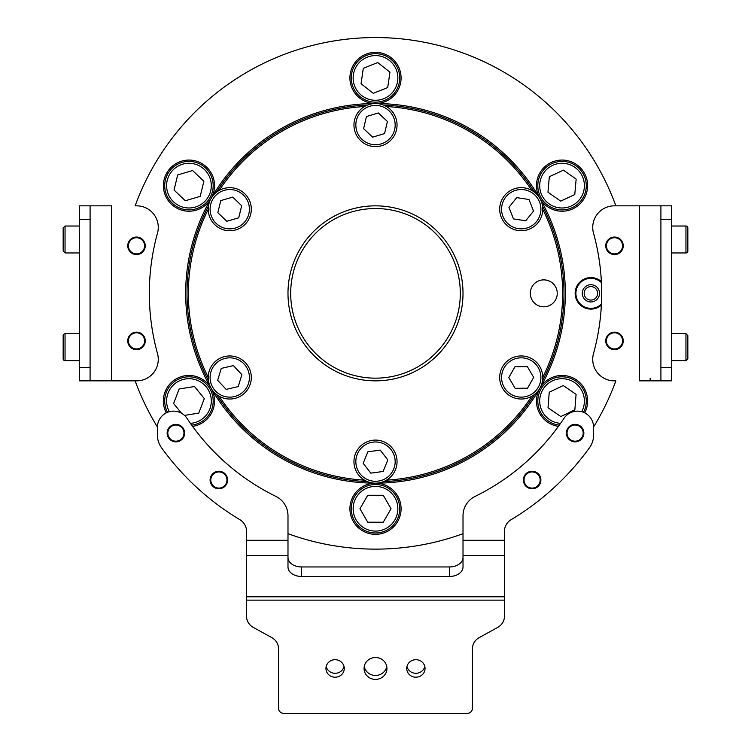 <?xml version="1.0" encoding="UTF-8"?>
<svg xmlns="http://www.w3.org/2000/svg" width="751" height="751" viewBox="0 0 751 751"><rect width="100%" height="100%" fill="white"/><g stroke="black" fill="none" stroke-linecap="round" stroke-linejoin="round"><path stroke-width="1.13" d="M563.982 293.341A188.482 188.482 0 0 1 542.551 380.635A188.482 188.482 0 0 0 542.551 206.056M534.618 394.369A188.482 188.482 0 0 1 383.432 481.654A188.482 188.482 0 0 0 534.618 394.369M367.568 481.654A188.482 188.482 0 0 1 216.382 394.369A188.482 188.482 0 0 0 367.568 481.654M208.449 380.635A188.482 188.482 0 0 1 187.018 293.341A188.482 188.482 0 0 0 208.449 380.635M287.99 293.341A87.51 87.51 0 0 1 375.5 205.84A87.51 87.51 0 0 1 463.01 293.341A87.51 87.51 0 0 1 375.5 380.851A87.51 87.51 0 0 1 287.99 293.341M460.316 293.341A84.816 84.816 0 0 0 375.5 208.525A84.816 84.816 0 0 0 290.684 293.341A84.816 84.816 0 0 0 375.5 378.157A84.816 84.816 0 0 0 460.316 293.341M584.729 412.872A25.581 25.581 0 0 0 568.667 376.335A25.581 25.581 0 0 0 539.894 388.258A189.825 189.825 0 0 1 375.5 483.165A25.581 25.581 0 0 0 349.919 508.746A25.581 25.581 0 0 0 375.5 534.327A25.581 25.581 0 0 0 401.081 508.746A25.581 25.581 0 0 0 375.5 483.165L375.5 483.165A189.825 189.825 0 0 1 211.106 388.258A25.581 25.581 0 0 0 163.371 401.043A25.581 25.581 0 0 0 166.271 412.872M192.575 426.371A25.581 25.581 0 0 0 211.106 388.258L211.106 388.258A189.825 189.825 0 0 1 211.106 198.433A25.581 25.581 0 0 0 188.952 160.066A25.581 25.581 0 0 0 182.333 210.346A25.581 25.581 0 0 0 211.106 198.433L211.106 198.433A25.581 25.581 0 0 0 211.106 198.424M401.081 77.935A25.581 25.581 0 0 0 375.5 52.363A25.581 25.581 0 0 0 349.919 77.935A25.581 25.581 0 0 0 375.5 103.516A25.581 25.581 0 0 0 401.081 77.935M587.629 185.638A25.581 25.581 0 0 0 562.048 160.066A25.581 25.581 0 0 0 539.894 198.433A25.581 25.581 0 0 0 587.629 185.638M539.894 198.424A25.581 25.581 0 0 0 539.894 198.433A189.825 189.825 0 0 1 539.894 388.258L539.894 388.258A25.581 25.581 0 0 0 558.425 426.371M601.373 281.569A15.752 15.752 0 0 0 575.153 293.341A15.752 15.752 0 0 0 601.373 305.122M90.092 219.301L79.315 219.301L79.315 205.84L90.092 205.84L90.092 380.851L79.315 380.851L79.315 367.389L90.092 367.389L90.092 380.851L135.142 380.851A255.791 255.791 0 0 0 157.41 427M287.99 533.698A255.791 255.791 0 0 0 463.01 533.698M593.59 427A255.791 255.791 0 0 0 615.858 380.851L614.271 380.851A21.544 21.544 0 0 1 593.506 353.571A226.173 226.173 0 0 0 593.506 233.11A21.544 21.544 0 0 1 614.271 205.84L639.373 205.84L639.373 380.851L660.908 380.851L660.908 205.84L615.858 205.84A255.791 255.791 0 0 0 135.142 205.84L136.729 205.84A21.544 21.544 0 0 1 157.494 233.11A226.173 226.173 0 0 0 157.494 353.571A21.544 21.544 0 0 1 136.729 380.851L111.627 380.851L111.627 205.84L90.092 205.84M211.106 198.433A189.825 189.825 0 0 1 375.5 103.516L375.5 103.516A189.825 189.825 0 0 1 539.894 198.433M187.018 293.341A188.482 188.482 0 0 1 208.449 206.056M216.382 192.322A188.482 188.482 0 0 1 367.568 105.027M383.432 105.027A188.482 188.482 0 0 1 534.618 192.322M605.747 245.802A8.749 8.749 0 0 0 614.496 254.551A8.749 8.749 0 0 0 623.246 245.802A8.749 8.749 0 0 0 614.496 237.053A8.749 8.749 0 0 0 605.747 245.802M605.747 340.879A8.749 8.749 0 0 0 614.496 349.637A8.749 8.749 0 0 0 623.246 340.879A8.749 8.749 0 0 0 614.496 332.13A8.749 8.749 0 0 0 605.747 340.879M650.141 378.157L650.141 380.851M671.685 252.956L685.954 252.956A1.887 1.887 0 0 0 687.841 251.069L687.841 227.91L687.841 251.069M685.954 252.956L685.954 226.032A1.887 1.887 0 0 1 687.841 227.91M685.954 226.032L671.685 226.032M660.908 367.389L671.685 367.389L671.685 380.851L660.908 380.851M660.908 205.84L671.685 205.84L671.685 219.301L660.908 219.301M671.685 367.389L671.685 219.301M145.253 340.879A8.749 8.749 0 0 0 136.504 332.13A8.749 8.749 0 0 0 127.754 340.879A8.749 8.749 0 0 0 136.504 349.637A8.749 8.749 0 0 0 145.253 340.879M145.253 245.802A8.749 8.749 0 0 0 136.504 237.053A8.749 8.749 0 0 0 127.754 245.802A8.749 8.749 0 0 0 136.504 254.551A8.749 8.749 0 0 0 145.253 245.802M79.315 219.301L79.315 367.389M90.092 380.851L79.315 380.851M687.841 335.613L687.841 358.771L685.954 360.658L685.954 333.735L687.841 335.613M687.841 354.613L687.841 345.507M622.57 245.802A8.073 8.073 0 0 1 614.496 253.885A8.073 8.073 0 0 1 606.414 245.802A8.073 8.073 0 0 1 614.496 237.729A8.073 8.073 0 0 1 622.57 245.802M622.466 339.602A8.073 8.073 0 0 1 615.773 348.858A8.073 8.073 0 0 1 606.517 342.165A8.073 8.073 0 0 1 613.21 332.909A8.073 8.073 0 0 1 622.466 339.602M144.248 243.521A8.073 8.073 0 0 1 138.794 253.556A8.073 8.073 0 0 1 128.759 248.093A8.073 8.073 0 0 1 134.222 238.058A8.073 8.073 0 0 1 144.248 243.521M144.004 337.884A8.073 8.073 0 0 1 139.508 348.38A8.073 8.073 0 0 1 129.003 343.883A8.073 8.073 0 0 1 133.509 333.378A8.073 8.073 0 0 1 144.004 337.884M79.315 333.735L65.046 333.735A1.887 1.887 0 0 0 63.159 335.613L63.159 358.771L63.159 335.613M65.046 333.735L65.046 360.658A1.887 1.887 0 0 1 63.159 358.771M65.046 360.658L79.315 360.658M63.159 250.928L63.159 227.91L65.046 226.032L65.046 252.956L63.159 251.069M63.159 231.815L63.159 247.163M351.271 508.746A24.229 24.229 0 0 1 375.5 484.517A24.229 24.229 0 0 1 399.729 508.746A24.229 24.229 0 0 1 375.5 532.985A24.229 24.229 0 0 1 351.271 508.746M383.273 522.208L391.046 508.746L383.273 495.284L367.727 495.284L359.954 508.746L367.727 522.208L383.273 522.208M167.501 412.318A24.229 24.229 0 0 1 185.112 377.124A24.229 24.229 0 0 1 212.88 397.204A24.229 24.229 0 0 1 191.683 425.122M184.483 415.397L198.762 413.106L204.3 398.584L194.49 386.521L179.142 388.99L173.603 403.512L181.517 413.238M165.708 192.5A24.229 24.229 0 0 1 182.099 162.394A24.229 24.229 0 0 1 212.195 178.785A24.229 24.229 0 0 1 195.814 208.881A24.229 24.229 0 0 1 165.708 192.5M200.217 196.358L203.868 181.244L192.603 170.533L177.687 174.927L174.044 190.041L185.309 200.752L200.217 196.358M352.998 86.928A24.229 24.229 0 0 1 366.507 55.433A24.229 24.229 0 0 1 398.002 68.942A24.229 24.229 0 0 1 384.493 100.437A24.229 24.229 0 0 1 352.998 86.928M387.713 87.557L389.938 72.171L377.725 62.549L363.287 68.322L361.062 83.708L373.275 93.321L387.713 87.557M540.063 195.851A24.229 24.229 0 0 1 551.844 163.662A24.229 24.229 0 0 1 584.025 175.434A24.229 24.229 0 0 1 572.253 207.623A24.229 24.229 0 0 1 540.063 195.851M574.768 194.575L576.148 179.095L563.428 170.158L549.328 176.701L547.948 192.19L560.668 201.127L574.768 194.575M559.317 425.122A24.229 24.229 0 0 1 551.628 379.171A24.229 24.229 0 0 1 583.499 412.318M574.853 409.858L576.083 394.359L563.278 385.545L549.244 392.229L548.014 407.727L560.819 416.542L574.853 409.858M601.42 304.042A15.001 15.001 0 0 1 575.904 293.341A15.001 15.001 0 0 1 601.42 282.648M582.288 293.341A8.618 8.618 0 0 1 590.906 284.723A8.618 8.618 0 0 1 599.523 293.341A8.618 8.618 0 0 1 590.906 301.958A8.618 8.618 0 0 1 582.288 293.341M584.175 293.341A6.731 6.731 0 0 1 590.906 286.61A6.731 6.731 0 0 1 597.636 293.341A6.731 6.731 0 0 1 590.906 300.071A6.731 6.731 0 0 1 584.175 293.341M499.95 205.943A21.544 21.544 0 0 1 524.498 187.91A21.544 21.544 0 0 1 542.532 212.458A21.544 21.544 0 0 1 517.983 230.491A21.544 21.544 0 0 1 499.95 205.943M525.756 220.785L533.529 211.087L529.014 199.494L516.726 197.616L508.943 207.323L513.459 218.907L525.756 220.785M499.697 377.64A21.544 21.544 0 0 1 521.081 355.946A21.544 21.544 0 0 1 542.776 377.331A21.544 21.544 0 0 1 521.401 399.025A21.544 21.544 0 0 1 499.697 377.64M527.54 388.211L533.679 377.396L527.38 366.666L514.942 366.76L508.803 377.575L515.102 388.305L527.54 388.211M354.153 464.531A21.544 21.544 0 0 1 372.599 440.283A21.544 21.544 0 0 1 396.847 458.73A21.544 21.544 0 0 1 378.401 482.977A21.544 21.544 0 0 1 354.153 464.531M383.113 471.468L387.826 459.959L380.213 450.121L367.887 451.792L363.174 463.301L370.787 473.139L383.113 471.468M208.778 382.362A21.544 21.544 0 0 1 224.887 356.509A21.544 21.544 0 0 1 250.74 372.609A21.544 21.544 0 0 1 234.641 398.471A21.544 21.544 0 0 1 208.778 382.362M238.255 386.568L241.878 374.674L233.383 365.587L221.263 368.403L217.649 380.297L226.145 389.384L238.255 386.568M209.078 215.208A21.544 21.544 0 0 1 223.751 188.52A21.544 21.544 0 0 1 250.449 203.192A21.544 21.544 0 0 1 235.776 229.881A21.544 21.544 0 0 1 209.078 215.208M238.734 217.809L241.7 205.727L232.726 197.119L220.785 200.592L217.818 212.674L226.793 221.282L238.734 217.809M354.876 131.275A21.544 21.544 0 0 1 369.285 104.436A21.544 21.544 0 0 1 396.124 118.846A21.544 21.544 0 0 1 381.715 145.685A21.544 21.544 0 0 1 354.876 131.275M384.559 133.575L387.403 121.474L378.344 112.95L366.441 116.536L363.597 128.646L372.656 137.161L384.559 133.575M557.251 293.341A13.462 13.462 0 0 0 543.79 279.879A13.462 13.462 0 0 0 530.319 293.341A13.462 13.462 0 0 0 543.79 306.802A13.462 13.462 0 0 0 557.251 293.341M504.475 555.524L504.475 531.304A13.462 13.462 0 0 1 511.018 519.758A263.873 263.873 0 0 0 589.526 447.68A21.544 21.544 0 0 0 593.6 435.082L593.6 427.3A16.156 16.156 0 0 0 563.982 418.363A226.173 226.173 0 0 1 475.064 496.42A21.544 21.544 0 0 0 463.01 515.768L463.01 555.524L504.475 555.524L504.475 616.233A13.462 12.87 180 0 1 497.744 627.376L479.166 637.637A13.462 12.87 0 0 0 472.435 648.789L472.435 708.296A5.388 5.154 180 0 1 467.047 713.45L283.953 713.45A5.388 5.154 180 0 1 278.565 708.296L278.565 648.789A13.462 12.87 0 0 0 271.834 637.637L253.256 627.376A13.462 12.87 180 0 1 246.525 616.233L246.525 600.143L504.475 600.143M287.99 555.524L287.99 515.768A21.544 21.544 0 0 0 275.936 496.42A226.173 226.173 0 0 1 187.018 418.363A16.156 16.156 0 0 0 157.4 427.3L157.4 435.082A21.544 21.544 0 0 0 161.474 447.68A263.873 263.873 0 0 0 239.982 519.758A13.462 13.462 0 0 1 246.525 531.304L246.525 555.524L287.99 555.524L287.99 566.949A13.462 9.519 0 0 0 301.451 576.468L449.549 576.468L449.549 566.949A13.462 9.519 180 0 0 463.01 557.43M375.5 679.402A11.443 10.946 180 0 0 386.943 668.456A11.443 10.946 180 0 0 375.5 657.51A11.443 10.946 180 0 0 364.057 668.456A11.443 10.946 180 0 0 375.5 679.402M364.244 666.484A11.443 10.946 180 0 0 375.5 675.459A11.443 10.946 180 0 0 386.756 666.484M415.885 677.214A9.153 8.759 180 0 0 425.047 668.456A9.153 8.759 180 0 0 415.885 659.697A9.153 8.759 180 0 0 406.732 668.456A9.153 8.759 180 0 0 415.885 677.214M406.967 666.484A9.153 8.759 180 0 0 424.813 666.484M335.115 677.214A9.153 8.759 180 0 0 344.268 668.456A9.153 8.759 180 0 0 335.115 659.697A9.153 8.759 180 0 0 325.953 668.456A9.153 8.759 180 0 0 335.115 677.214M326.187 666.484A9.153 8.759 180 0 0 344.033 666.484M575.106 441.86A8.749 8.749 0 0 0 583.856 433.111A8.749 8.749 0 0 0 575.106 424.362A8.749 8.749 0 0 0 566.357 433.111A8.749 8.749 0 0 0 575.106 441.86M532.13 488.76A8.749 8.749 0 0 0 540.88 480.011A8.749 8.749 0 0 0 532.13 471.262A8.749 8.749 0 0 0 523.381 480.011A8.749 8.749 0 0 0 532.13 488.76M218.87 488.76A8.749 8.749 0 0 0 227.619 480.011A8.749 8.749 0 0 0 218.87 471.262A8.749 8.749 0 0 0 210.12 480.011A8.749 8.749 0 0 0 227.281 482.424A8.749 8.749 0 0 0 211.444 475.374A8.749 8.749 0 0 0 214.232 487.437M175.894 441.86A8.749 8.749 0 0 0 184.643 433.111A8.749 8.749 0 0 0 175.894 424.362A8.749 8.749 0 0 0 167.144 433.111A8.749 8.749 0 0 0 175.894 441.86A8.749 8.749 0 0 1 168.074 429.187M449.549 576.468A13.462 9.519 0 0 0 463.01 566.949L463.01 555.524M246.525 600.143L246.525 555.524M287.99 557.43A13.462 9.519 180 0 0 301.451 566.949L449.549 566.949M581.152 427.751A8.073 8.073 0 0 1 580.467 439.157A8.073 8.073 0 0 1 569.061 438.471A8.073 8.073 0 0 1 569.746 427.066A8.073 8.073 0 0 1 581.152 427.751M537.247 473.759A8.073 8.073 0 0 1 538.383 485.127A8.073 8.073 0 0 1 527.014 486.263A8.073 8.073 0 0 1 525.878 474.895A8.073 8.073 0 0 1 537.247 473.759M223.15 473.158A8.073 8.073 0 0 1 225.722 484.292A8.073 8.073 0 0 1 214.589 486.864A8.073 8.073 0 0 1 212.017 475.73A8.073 8.073 0 0 1 223.15 473.158M179.517 425.892A8.073 8.073 0 0 1 183.113 436.735A8.073 8.073 0 0 1 172.27 440.33A8.073 8.073 0 0 1 168.675 429.488A8.073 8.073 0 0 1 179.517 425.892M208.224 209.454A187.13 187.13 0 0 0 208.224 377.227M219.217 396.265A187.13 187.13 0 0 0 364.507 480.152M386.493 480.152A187.13 187.13 0 0 0 531.783 396.265M542.776 377.227A187.13 187.13 0 0 0 542.776 209.454M531.783 190.416A187.13 187.13 0 0 0 386.493 106.529M364.507 106.529A187.13 187.13 0 0 0 219.217 190.416M605.85 342.268A8.749 8.749 0 0 1 613.107 332.242A8.749 8.749 0 0 1 623.133 339.499A8.749 8.749 0 0 1 615.886 349.525A8.749 8.749 0 0 1 605.85 342.268M128.111 248.281A8.749 8.749 0 0 1 134.025 237.41A8.749 8.749 0 0 1 144.896 243.324A8.749 8.749 0 0 1 138.982 254.195A8.749 8.749 0 0 1 128.111 248.281M128.383 344.127A8.749 8.749 0 0 1 133.256 332.759A8.749 8.749 0 0 1 144.633 337.631A8.749 8.749 0 0 1 139.752 349.008A8.749 8.749 0 0 1 128.383 344.127M397.852 508.746A22.352 22.352 0 0 0 375.5 486.404A22.352 22.352 0 0 0 353.148 508.746A22.352 22.352 0 0 0 375.5 531.098A22.352 22.352 0 0 0 397.852 508.746M190.416 423.348A22.352 22.352 0 0 0 211.022 397.504A22.352 22.352 0 0 0 185.413 378.983A22.352 22.352 0 0 0 169.313 411.708M210.393 179.32A22.352 22.352 0 0 0 182.634 164.206A22.352 22.352 0 0 0 167.52 191.965A22.352 22.352 0 0 0 195.279 207.079A22.352 22.352 0 0 0 210.393 179.32M396.256 69.646A22.352 22.352 0 0 0 367.201 57.189A22.352 22.352 0 0 0 354.744 86.234A22.352 22.352 0 0 0 383.799 98.691A22.352 22.352 0 0 0 396.256 69.646M582.316 176.232A22.352 22.352 0 0 0 552.633 165.37A22.352 22.352 0 0 0 541.781 195.053A22.352 22.352 0 0 0 571.455 205.915A22.352 22.352 0 0 0 582.316 176.232M581.687 411.708A22.352 22.352 0 0 0 552.436 380.87A22.352 22.352 0 0 0 560.584 423.348M540.673 212.176A19.657 19.657 0 0 0 524.217 189.768A19.657 19.657 0 0 0 501.809 206.225A19.657 19.657 0 0 0 518.265 228.633A19.657 19.657 0 0 0 540.673 212.176M540.898 377.34A19.657 19.657 0 0 0 521.091 357.833A19.657 19.657 0 0 0 501.584 377.631A19.657 19.657 0 0 0 521.382 397.138A19.657 19.657 0 0 0 540.898 377.34M394.979 458.983A19.657 19.657 0 0 0 372.853 442.151A19.657 19.657 0 0 0 356.021 464.278A19.657 19.657 0 0 0 378.147 481.109A19.657 19.657 0 0 0 394.979 458.983M248.91 373.04A19.657 19.657 0 0 0 225.309 358.34A19.657 19.657 0 0 0 210.618 381.94A19.657 19.657 0 0 0 234.209 396.631A19.657 19.657 0 0 0 248.91 373.04M248.637 203.718A19.657 19.657 0 0 0 224.277 190.322A19.657 19.657 0 0 0 210.89 214.683A19.657 19.657 0 0 0 235.241 228.079A19.657 19.657 0 0 0 248.637 203.718M394.322 119.39A19.657 19.657 0 0 0 369.83 106.238A19.657 19.657 0 0 0 356.678 130.73A19.657 19.657 0 0 0 381.17 143.882A19.657 19.657 0 0 0 394.322 119.39M246.525 596.792L504.475 596.792M301.451 566.949L301.451 576.468M463.01 540.298L504.475 540.298M246.525 540.298L287.99 540.298M568.563 438.922A8.749 8.749 0 0 1 569.305 426.568A8.749 8.749 0 0 1 581.659 427.3A8.749 8.749 0 0 1 580.917 439.654A8.749 8.749 0 0 1 568.563 438.922M526.592 486.779A8.749 8.749 0 0 1 525.362 474.463A8.749 8.749 0 0 1 537.678 473.243A8.749 8.749 0 0 1 538.908 485.55A8.749 8.749 0 0 1 526.592 486.779M175.894 424.362A8.749 8.749 0 0 1 183.713 437.035M685.954 333.735L671.685 333.735M685.954 360.658L671.685 360.658M65.046 252.956L79.315 252.956M65.046 226.032L79.315 226.032"/></g></svg>

